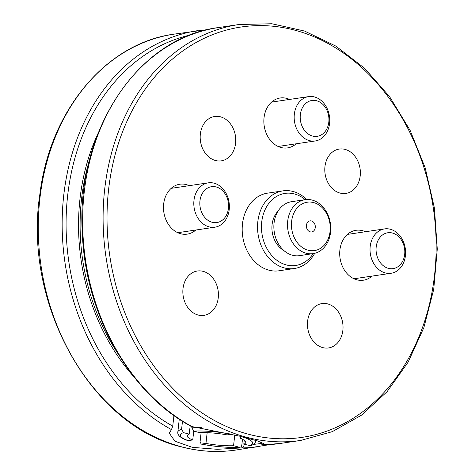 <?xml version="1.0" encoding="UTF-8"?>
<svg xmlns="http://www.w3.org/2000/svg" width="475" height="475" viewBox="0 0 475 475"><rect width="100%" height="100%" fill="white"/><g stroke="black" fill="none" stroke-linecap="round" stroke-linejoin="round"><path stroke-width="0.71" d="M307.622 321.159A22.426 17.676 -98.4 0 1 321.955 303.584A22.426 17.676 -98.4 0 1 342.73 323.178A22.426 17.676 -98.4 0 1 328.534 347.949A22.426 17.676 -98.4 0 1 307.622 321.159M183.012 288.586A22.426 17.676 -98.4 0 1 197.345 271.011A22.426 17.676 -98.4 0 1 218.12 290.599A22.426 17.676 -98.4 0 1 203.923 315.376A22.426 17.676 -98.4 0 1 183.012 288.586M324.953 166.636A22.426 17.676 -98.4 0 1 339.293 149.061A22.426 17.676 -98.4 0 1 360.068 168.649A22.426 17.676 -98.4 0 1 345.865 193.426A22.426 17.676 -98.4 0 1 324.953 166.636M200.343 134.057A22.426 17.676 -98.4 0 1 214.676 116.482A22.426 17.676 -98.4 0 1 235.452 136.076A22.426 17.676 -98.4 0 1 221.255 160.847A22.426 17.676 -98.4 0 1 200.343 134.057M195.789 230.031A25.228 19.885 -98.4 0 1 187.192 234.139A25.228 19.885 -98.4 0 1 163.667 204.001A25.228 19.885 -98.4 0 1 179.793 184.229A25.228 19.885 -98.4 0 1 189.216 185.666M372.02 276.1A25.228 19.885 -98.4 0 1 363.423 280.208A25.228 19.885 -98.4 0 1 339.892 250.07A25.228 19.885 -98.4 0 1 356.018 230.298A25.228 19.885 -98.4 0 1 365.447 231.735M296.163 143.794A25.228 19.885 -98.4 0 1 287.559 147.903A25.228 19.885 -98.4 0 1 264.035 117.77A25.228 19.885 -98.4 0 1 280.161 97.992A25.228 19.885 -98.4 0 1 289.584 99.429M244.388 444.357L243.491 446.803L241.532 447.913L217.265 449.303L192.482 447.367L174.972 441.233L169.248 433.158L171.457 429.596L172.746 426.14L173.939 415.512M218.601 27.544C137.263 37.436 75.341 132.151 82.395 234.703C85.827 315.418 130.192 393.828 191.027 426.295L191.93 426.562A210.235 165.722 -98.4 0 1 84.212 192.316A210.235 165.722 -98.4 0 1 218.601 27.544L239.073 24.504L271.842 23.75L304.517 31.041L335.825 46.081L364.568 68.275L389.66 96.758L410.151 130.441L425.262 168.031L434.417 208.086L437.273 249.072L433.717 289.423L423.878 327.602L408.132 362.14L387.06 391.721L361.463 415.192L332.31 431.65L300.728 440.432A210.235 165.722 -98.4 0 1 246.917 437.344A210.235 165.722 -98.4 0 1 104.684 189.282A210.235 165.722 -98.4 0 1 239.073 24.504M300.728 440.432L280.25 443.466A210.235 165.722 -98.4 0 1 262.004 444.879L263.94 443.781L257.622 440.954L239.952 436.234L191.93 426.562M261.41 442.166L261.933 444.891L280.25 443.466M313.221 253.614A36.438 28.726 -98.4 0 1 273.333 257.195A36.438 28.726 -98.4 0 1 266.528 206.88A36.438 28.726 -98.4 0 1 305.223 199.666M306.743 199.518A39.247 30.934 81.6 0 0 282.916 190.867A39.247 30.934 81.6 0 0 262.99 205.396A39.247 30.934 81.6 0 0 262.586 248.71A39.247 30.934 81.6 0 0 294.423 268.506A39.247 30.934 81.6 0 0 314.717 253.317M294.423 268.506L279.068 270.786A39.247 30.934 -98.4 0 1 247.232 250.984A39.247 30.934 -98.4 0 1 247.635 207.676A39.247 30.934 -98.4 0 1 267.556 193.147L282.916 190.867M278.006 211.197A23.263 18.341 81.6 0 0 275.15 215.033A23.263 18.341 81.6 0 0 283.83 250.479M307.183 222.929A5.605 4.418 -98.4 0 1 310.027 220.857A5.605 4.418 -98.4 0 1 315.222 225.75A5.605 4.418 -98.4 0 1 311.671 231.948A5.605 4.418 -98.4 0 1 307.123 229.116A5.605 4.418 -98.4 0 1 307.183 222.929M305.146 199.678L291.496 201.703A27.271 21.494 81.6 0 0 277.649 211.797A27.271 21.494 81.6 0 0 277.37 241.894A27.271 21.494 81.6 0 0 299.493 255.651L313.144 253.626A27.271 21.494 81.6 0 0 330.404 223.499A27.271 21.494 81.6 0 0 305.146 199.678A27.271 21.494 81.6 0 0 291.3 209.778A27.271 21.494 81.6 0 0 291.021 239.869A27.271 21.494 81.6 0 0 313.144 253.626M294.838 211.256A24.468 19.285 81.6 0 0 309.344 250.503A24.468 19.285 81.6 0 0 328.362 217.437A24.468 19.285 81.6 0 0 294.838 211.256M193.966 200.414A22.426 17.676 81.6 0 0 214.872 227.198A22.426 17.676 81.6 0 0 229.211 209.623A22.426 17.676 81.6 0 0 208.299 182.833A22.426 17.676 81.6 0 0 193.966 200.414M199.957 200.907A18.127 14.286 -98.4 0 1 223.042 191.193A18.127 14.286 -98.4 0 1 219.61 221.789A18.127 14.286 -98.4 0 1 199.957 200.907M370.191 246.477A22.426 17.676 81.6 0 0 391.103 273.267A22.426 17.676 81.6 0 0 405.436 255.692A22.426 17.676 81.6 0 0 384.524 228.902A22.426 17.676 81.6 0 0 370.191 246.477M376.188 246.976A18.127 14.286 -98.4 0 1 399.273 237.263A18.127 14.286 -98.4 0 1 395.841 267.858A18.127 14.286 -98.4 0 1 376.188 246.976M294.334 114.178A22.426 17.676 81.6 0 0 315.246 140.968A22.426 17.676 81.6 0 0 329.579 123.393A22.426 17.676 81.6 0 0 308.667 96.603A22.426 17.676 81.6 0 0 294.334 114.178M300.331 114.677A18.127 14.286 -98.4 0 1 323.41 104.963A18.127 14.286 -98.4 0 1 319.978 135.559A18.127 14.286 -98.4 0 1 300.331 114.677M244.239 440.301L243.8 444.202L250.539 445.669C253.597 444.843 255.36 443.223 255.817 440.806A39.247 7.689 -173.6 0 0 255.817 440.438M191.953 426.562L191.817 427.803L193.77 431.122L199.464 432.612A29.432 5.765 6.4 0 1 227.074 434.892L231.782 434.156M242.476 439.292L241.828 445.069C241.49 446.702 240.635 447.414 239.257 447.207L233.563 445.722L234.775 434.91M201.174 444.083C214.961 446.702 227.852 447.765 239.845 447.272L239.257 447.207A36.438 7.143 6.4 0 1 201.542 444.095L201.174 444.083L200.1 441.619L201.115 432.571M190.16 425.814L189.228 434.132L183.534 432.642L181.581 429.317L182.483 421.26M181.581 429.317A39.247 7.689 -173.6 0 0 177.822 432.06C177.294 435.189 180.625 438.033 187.821 440.592L192.737 439.981A29.432 5.765 6.4 0 1 187.263 435.884A29.432 5.765 6.4 0 1 189.228 434.132M233.563 445.722A29.432 5.765 6.4 0 1 205.954 443.436L201.542 444.095M192.737 439.981L193.735 431.116M207.165 432.66L205.954 443.436M245.094 437.57L240.291 438.348L240.51 436.377M240.291 438.348A29.432 5.765 6.4 0 1 245.765 442.445A29.432 5.765 6.4 0 1 243.8 444.202M269.954 444.582L235.891 450.045A210.235 165.722 -98.4 0 1 182.085 446.957A210.235 165.722 -98.4 0 1 39.853 198.894A210.235 165.722 -98.4 0 1 174.236 34.117L208.418 29.462M171.457 429.596A210.235 165.722 -98.4 0 1 63.739 195.35A210.235 165.722 -98.4 0 1 198.123 30.578M259.777 446.506A210.235 165.722 -98.4 0 1 241.532 447.913M248.93 434.358A207.433 163.513 -98.4 0 1 141.77 94.24A207.433 163.513 -98.4 0 1 424.116 168.049A207.433 163.513 -98.4 0 1 248.93 434.358M118.281 354.107A190.612 150.254 -98.4 0 1 89.514 160.045M134.134 377.103A191.734 151.139 -98.4 0 1 98.016 133.439M172.746 426.14A207.433 163.513 -98.4 0 1 66.34 212.277A207.433 163.513 -98.4 0 1 190.54 34.918M261.351 443.436A207.433 163.513 -98.4 0 1 253.389 444.38M246.127 444.814A207.433 163.513 -98.4 0 1 244.328 444.855M188.326 440.64A36.438 7.143 6.4 0 1 183.534 432.642M193.77 431.122A36.438 7.143 6.4 0 1 231.485 434.239M201.364 427.666A39.247 7.689 -173.6 0 0 191.817 427.803M244.702 437.695A36.438 7.143 6.4 0 1 249.5 445.692M235.891 450.045C217.877 452.687 199.809 451.654 181.682 446.939C91.218 426.265 22.883 303.982 39.876 194.18C50.006 110.325 106.234 43.023 174.236 34.117M177.769 232.703L214.872 227.198M171.19 188.338L208.299 182.833M353.994 278.772L391.103 273.267M347.421 234.407L384.524 228.902M278.136 146.466L315.246 140.968M271.563 102.101L308.667 96.603M255.817 440.806L255.859 440.456M177.822 432.06L179.265 419.182"/></g></svg>
